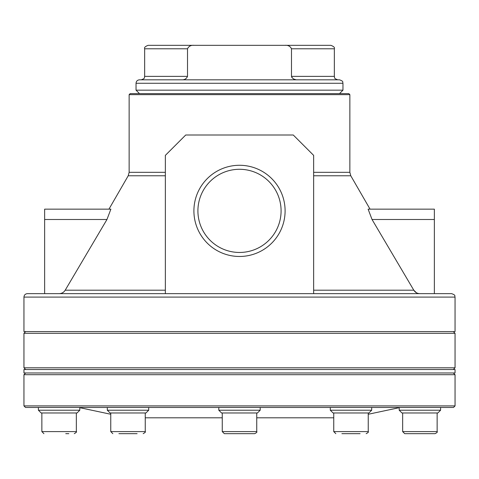 <?xml version="1.0" encoding="UTF-8"?>
<svg xmlns="http://www.w3.org/2000/svg" width="479" height="479" viewBox="0 0 479 479"><rect width="100%" height="100%" fill="white"/><g stroke="black" fill="none" stroke-linecap="round" stroke-linejoin="round"><path stroke-width="0.72" d="M291.747 77.347L291.489 76.371C292.585 78.849 294.603 79.999 297.543 79.819M334.342 76.371L291.489 76.371L291.489 48.78C290.238 46.206 288.041 45.056 284.897 45.331L330.893 45.331C333.797 46.445 334.947 47.595 334.342 48.78L334.342 76.371C335.007 77.394 333.079 78.179 337.791 79.819M194.103 45.331C190.965 45.056 188.762 46.206 187.511 48.78L144.658 48.78C144.053 47.595 145.203 46.445 148.107 45.331L284.897 45.331M144.658 48.78L144.658 76.371L187.511 76.371L187.511 48.78L187.511 76.371C186.421 78.849 184.403 79.999 181.457 79.819M295.615 79.634L293.878 79.095M416.365 292.723L413.796 290.196L372.039 219.496L413.796 290.196C415.215 292.424 417.239 293.573 419.867 293.645M313.649 293.645L313.649 155.382L293.268 135L185.732 135L165.351 155.382L165.351 293.645L451.601 293.645C456.379 295.333 454.349 296.046 455.05 297.094L455.05 331.582L23.95 331.582L23.95 297.094C24.154 294.998 25.303 293.849 27.399 293.645L165.351 293.645M59.133 293.645C61.767 293.567 63.791 292.418 65.204 290.196L106.961 219.496L44.643 219.496L44.643 293.645M434.357 219.496L434.357 209.149L368.117 209.149L372.039 219.496L434.357 219.496L434.357 293.645M197.911 210.874A41.589 41.589 0 0 0 260.295 246.889A41.589 41.589 0 0 0 260.295 174.859A41.589 41.589 0 0 0 197.911 210.874M193.905 210.874A45.595 45.595 0 0 0 262.3 250.361A45.595 45.595 0 0 0 262.3 171.386A45.595 45.595 0 0 0 193.905 210.874M129.138 94.65L349.862 94.65L348.826 93.615L130.174 93.615L129.138 94.65L129.138 172.326L165.351 172.326M224.328 433.669L254.672 433.669L224.328 433.669L222.256 431.597L256.744 431.597C257.283 432.016 256.594 432.705 254.672 433.669C256.594 432.705 257.283 432.016 256.744 431.597L256.744 412.976M118.912 433.669L137.102 433.669M360.088 433.669L341.898 433.669M65.761 433.669L68.838 433.669M404.725 433.669L435.076 433.669L404.725 433.669L402.653 431.597L437.141 431.597C437.734 431.95 437.04 432.639 435.076 433.669C437.04 432.639 437.734 431.95 437.141 431.597L437.141 412.976M106.961 219.496L110.883 209.149L44.643 209.149L44.643 219.496M145.251 417.802L222.256 417.802M256.744 417.802L333.749 417.802M110.763 414.263L79.795 407.683M25.501 407.455L453.499 407.455L455.05 405.905L23.95 405.905L25.501 407.455M25.674 372.967L23.95 374.692L455.05 374.692L455.05 405.905M23.95 374.692L23.95 405.905M23.95 372.967L455.05 372.967L455.05 369.519L23.95 369.519L23.95 372.967M25.674 369.519L23.95 367.794L455.05 367.794L453.326 369.519M25.674 331.582L23.95 333.306L23.95 367.794M348.826 93.615L339.515 93.615L342.964 90.166L136.036 90.166L139.485 93.615M136.036 83.268L342.964 83.268C342.299 82.25 344.227 81.46 339.515 79.819L139.485 79.819C137.389 80.023 136.24 81.173 136.036 83.268L136.036 90.166M218.807 407.455L218.807 410.216L260.193 410.216L260.193 407.455M260.193 410.216L257.433 412.976L221.567 412.976L218.807 410.216M222.256 412.976L222.256 431.597M330.3 407.455L330.3 410.216L371.686 410.216L371.686 407.455M371.686 410.216L368.926 412.976L333.061 412.976L330.3 410.216M333.749 412.976L333.749 431.597L368.237 431.597C368.824 431.944 368.135 432.633 366.166 433.669C368.135 432.633 368.824 431.944 368.237 431.597L368.237 412.976M335.821 433.669L333.749 431.597M399.205 407.455L399.205 410.216L440.59 410.216L440.59 407.455M440.59 410.216L437.836 412.976L401.965 412.976L399.205 410.216M402.653 412.976L402.653 431.597M38.41 407.455L38.41 410.216L41.164 412.976L38.41 410.216L79.795 410.216L77.035 412.976L79.795 410.216L79.795 407.455M43.924 433.669L41.859 431.597L41.859 412.976L41.859 431.597L76.347 431.597C76.975 431.783 76.281 432.471 74.275 433.669C76.281 432.471 76.975 431.783 76.347 431.597L76.347 412.976M41.164 412.976L77.035 412.976M107.314 407.455L107.314 410.216L148.7 410.216L148.7 407.455M148.7 410.216L145.939 412.976L110.074 412.976L107.314 410.216M110.763 412.976L110.763 431.597L145.251 431.597C145.838 431.848 145.149 432.537 143.179 433.669C145.149 432.537 145.838 431.848 145.251 431.597L145.251 412.976M112.834 433.669L110.763 431.597M313.649 172.326L349.862 172.326L349.862 94.65M291.489 48.78L334.342 48.78M65.204 290.196L165.351 290.196M313.649 290.196L413.796 290.196M313.649 175.775L350.784 175.775L370.051 209.149M129.138 172.326L128.216 175.775L165.351 175.775M23.95 333.306L455.05 333.306L455.05 367.794M23.95 297.094L455.05 297.094M144.658 76.371C143.993 77.394 145.921 78.179 141.209 79.819M128.216 175.775L108.949 209.149M350.784 175.775L349.862 172.326M368.237 414.263L399.205 407.683M453.326 372.967L455.05 374.692M455.05 333.306L453.326 331.582M342.964 83.268L342.964 90.166"/></g></svg>
